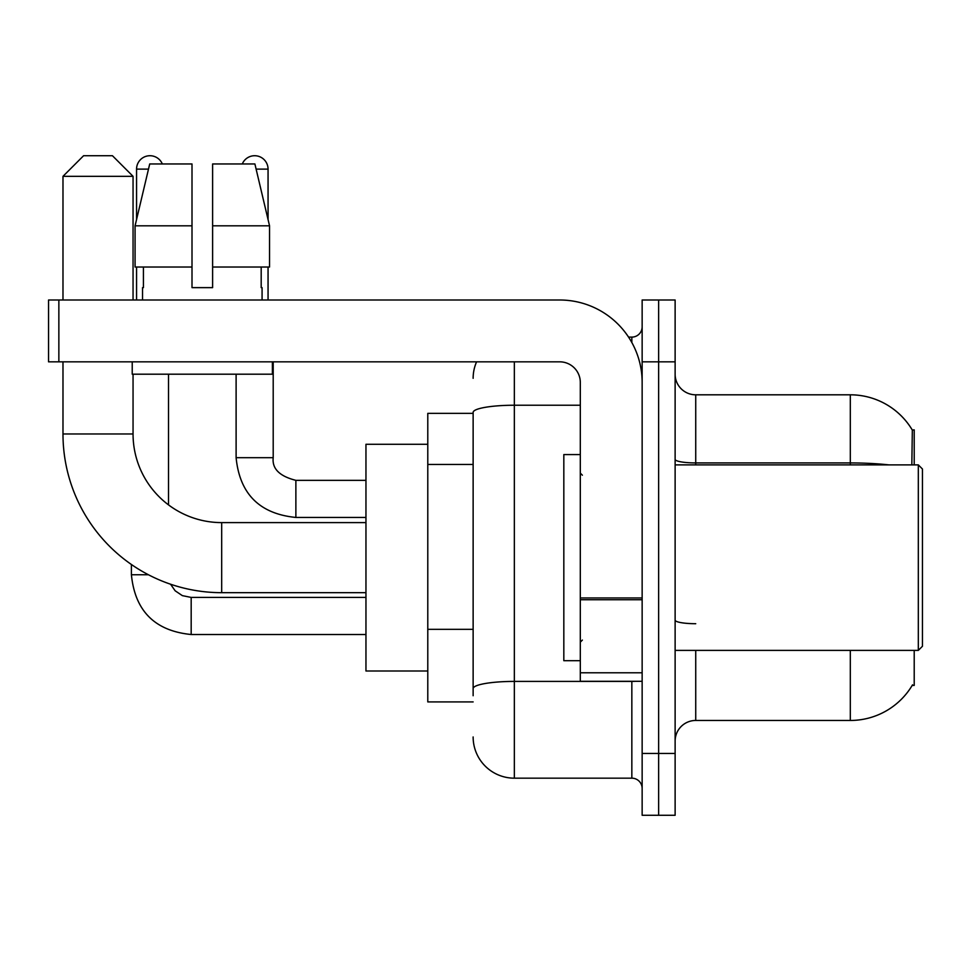 <?xml version="1.0" encoding="UTF-8"?>
<svg xmlns="http://www.w3.org/2000/svg" width="971" height="971" viewBox="0 0 971 971"><rect width="100%" height="100%" fill="white"/><g stroke="black" fill="none" stroke-linecap="round" stroke-linejoin="round"><path stroke-width="1.46" d="M914.209 464.891L914.209 429.85L912.327 430.104A72.133 72.133 0 0 0 850.317 394.809A72.133 72.133 0 0 1 912.182 429.85A72.133 72.133 0 0 0 850.317 394.809L695.734 394.809A20.609 20.609 0 0 1 675.124 374.199A20.609 20.609 0 0 0 695.734 394.809L695.734 464.891M914.209 650.388L914.209 685.429L912.182 685.429L912.546 684.81A72.133 72.133 0 0 1 850.317 720.458A72.133 72.133 0 0 0 912.182 685.429M473.132 413.367L427.786 413.367L427.786 701.912L473.132 701.912M675.124 741.079A20.609 20.609 0 0 1 695.734 720.458L850.317 720.458L850.317 650.388M658.629 753.435L658.629 815.276L675.124 815.276L675.124 753.435L658.629 753.435L658.629 815.276L642.147 815.276L642.147 753.435L658.629 753.435L658.629 361.831L658.629 753.435M642.147 753.435L642.147 300.003L658.629 300.003L658.629 361.831L658.629 300.003L675.124 300.003L675.124 753.435M911.83 464.891L912.327 430.104A72.133 72.133 0 0 0 850.317 394.809L850.317 462.936L695.734 462.936A20.609 3.581 0 0 1 675.124 459.356M473.132 695.734L473.132 412.384A41.219 7.161 180 0 1 514.351 405.235L580.306 405.235M514.351 361.831L514.351 778.172L631.842 778.172L631.842 681.302M628.553 337.107L631.842 337.107A10.305 10.305 0 0 0 642.147 326.802M642.147 788.476A10.305 10.305 0 0 0 631.842 778.172M473.132 378.326A41.219 41.219 0 0 1 476.579 361.831M514.351 778.172A41.219 41.219 0 0 1 473.132 736.953M212.613 287.634L192.003 287.634L212.613 287.634L192.003 287.634L212.613 287.634L212.613 163.965L254.9 163.965L269.537 225.806L269.537 267.025L212.613 267.025M242.289 163.965A13.4 13.4 0 0 1 268.057 169.124L268.057 219.531L269.537 225.806L212.613 225.806M192.003 225.806L192.003 267.025L192.003 225.806L192.003 267.025L135.078 267.025L135.078 225.806L149.716 163.965L192.003 163.965L192.003 225.806L135.078 225.806L136.559 219.531L136.559 169.124L148.49 169.124M365.958 592.674L221.679 592.674A158.698 158.698 0 0 1 62.981 433.976L62.981 361.831M221.679 592.674L221.679 522.604A88.628 88.628 0 0 1 133.051 433.976L133.051 374.199M83.591 155.724L112.442 155.724L133.051 176.334L62.981 176.334L83.591 155.724M133.051 300.003L133.051 176.334M62.981 300.003L62.981 176.334M427.786 444.281L365.958 444.281L365.958 670.997L427.786 670.997M136.559 169.124A13.4 13.4 0 0 1 162.327 163.965M168.505 504.871L168.505 374.199M148.405 574.747L131.401 574.747L131.401 564.503M136.559 267.025L136.559 300.003M236.111 374.199L236.111 457.681L273.203 457.681L273.203 361.831M268.057 267.025L268.057 300.003M642.147 681.302L580.306 681.302L580.306 597.954L642.147 597.954M642.147 382.44A82.438 82.438 0 0 0 559.697 300.003L58.855 300.003L58.855 361.831L559.697 361.831A20.609 20.609 0 0 1 580.306 382.44L580.306 597.954M58.855 361.831L48.55 361.831L48.55 300.003L58.855 300.003M142.531 287.634L143.429 287.634L142.531 287.634L142.531 300.003M262.073 287.634L261.187 287.634L262.073 287.634L262.073 300.003M261.187 267.025L261.187 287.634M192.003 267.025L192.003 287.634M143.429 287.634L143.429 267.025M132.226 361.831L132.226 374.199L272.39 374.199L272.39 361.831M269.537 225.806L254.9 163.965M149.716 163.965L135.078 225.806M918.323 464.891L922.45 469.017L922.45 646.261L918.323 650.388L918.323 464.891L675.124 464.891M580.306 454.586L563.823 454.586L563.823 660.693L580.306 660.693M473.132 464.454L427.786 464.454M473.132 629.342L427.786 629.342M695.734 650.388L695.734 720.458M888.963 464.891A72.133 12.526 180 0 0 850.317 462.936L850.317 464.891M675.124 361.831L642.147 361.831M695.734 623.71A20.609 3.581 -0 0 1 675.124 620.129M635.422 681.302A10.305 1.784 0 0 1 631.842 681.411L514.351 681.411A41.219 7.161 180 0 0 473.132 688.573M631.842 342.532L631.842 337.107M62.981 433.976L133.051 433.976M365.958 634.512L191.178 634.512C154.911 630.932 134.993 611.014 131.401 574.747C134.993 611.014 154.911 630.932 191.178 634.512C154.911 630.932 134.993 611.014 131.401 574.747C134.993 611.014 154.911 630.932 191.178 634.512C154.911 630.932 134.993 611.014 131.401 574.747C134.993 611.014 154.911 630.932 191.178 634.512C154.911 630.932 134.993 611.014 131.401 574.747C134.993 611.014 154.911 630.932 191.178 634.512C154.911 630.932 134.993 611.014 131.401 574.747C134.993 611.014 154.911 630.932 191.178 634.512C154.911 630.932 134.993 611.014 131.401 574.747C134.993 611.014 154.911 630.932 191.178 634.512L191.178 597.456M365.958 517.446L295.876 517.446C259.621 513.865 239.691 493.936 236.111 457.681C239.691 493.936 259.621 513.865 295.876 517.446C259.621 513.865 239.691 493.936 236.111 457.681C239.691 493.936 259.621 513.865 295.876 517.446C259.621 513.865 239.691 493.936 236.111 457.681C239.691 493.936 259.621 513.865 295.876 517.446C259.621 513.865 239.691 493.936 236.111 457.681C239.691 493.936 259.621 513.865 295.876 517.446C259.621 513.865 239.691 493.936 236.111 457.681C239.691 493.936 259.621 513.865 295.876 517.446C259.621 513.865 239.691 493.936 236.111 457.681C239.691 493.936 259.621 513.865 295.876 517.446L295.876 480.378M256.126 169.124L268.057 169.124M642.147 599.75L580.306 599.75M580.306 672.782L642.147 672.782M365.958 522.604L221.679 522.604M170.58 584.226L175.144 590.781L182.33 595.624L191.178 597.42L182.33 595.624L175.144 590.781L170.58 584.226L175.144 590.781L182.33 595.624L191.178 597.42L182.33 595.624L175.144 590.781L170.58 584.226L175.144 590.781L182.33 595.624L191.178 597.42L182.33 595.624L175.144 590.781L170.58 584.226L175.144 590.781L182.33 595.624L191.178 597.42L182.33 595.624L175.144 590.781L170.58 584.226L175.144 590.781L182.33 595.624L191.178 597.42L182.33 595.624L175.144 590.781L170.58 584.226L175.144 590.781L182.33 595.624L191.178 597.42L182.33 595.624L175.144 590.781L170.58 584.226L175.144 590.781L182.33 595.624L191.178 597.42L365.958 597.42M131.401 574.747C134.993 611.014 154.911 630.932 191.178 634.512M295.876 480.342C279.514 476.227 271.965 468.665 273.203 457.681C271.965 468.665 279.514 476.227 295.876 480.342C279.514 476.227 271.965 468.665 273.203 457.681C271.965 468.665 279.514 476.227 295.876 480.342C279.514 476.227 271.965 468.665 273.203 457.681C271.965 468.665 279.514 476.227 295.876 480.342C279.514 476.227 271.965 468.665 273.203 457.681C271.965 468.665 279.514 476.227 295.876 480.342C279.514 476.227 271.965 468.665 273.203 457.681C271.965 468.665 279.514 476.227 295.876 480.342C279.514 476.227 271.965 468.665 273.203 457.681C271.965 468.665 279.514 476.227 295.876 480.342L365.958 480.342M675.124 650.388L918.323 650.388M582.369 475.195L580.306 473.132M582.369 640.083L580.306 642.147"/></g></svg>
